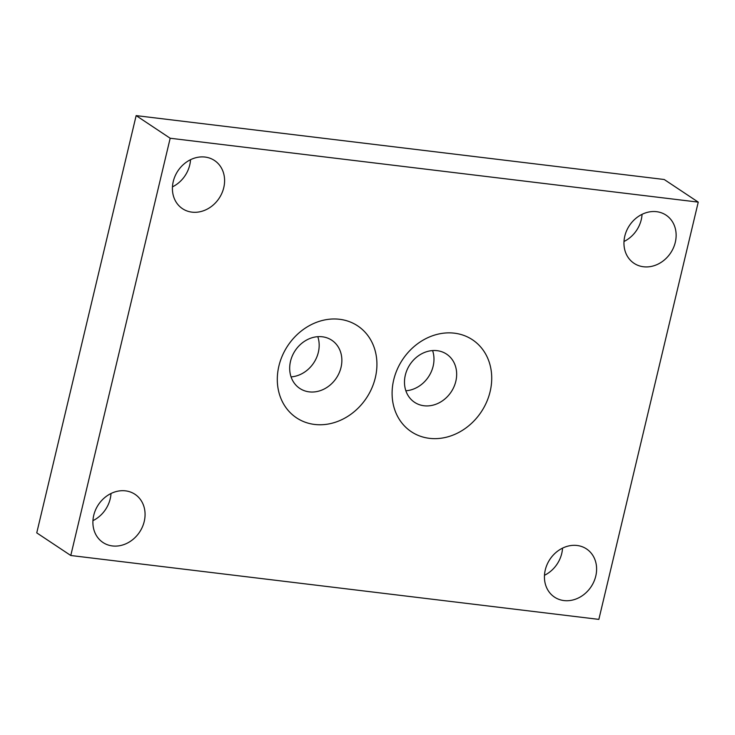 <?xml version="1.0" encoding="UTF-8"?>
<svg xmlns="http://www.w3.org/2000/svg" width="735" height="735" viewBox="0 0 735 735"><rect width="100%" height="100%" fill="white"/><g stroke="black" fill="none" stroke-linecap="round" stroke-linejoin="round"><path stroke-width="1.1" d="M278.896 366.039A55.217 47.233 123.6 0 0 314.589 424.444A55.217 47.233 123.6 0 0 375.328 377.698A55.217 47.233 123.6 0 0 339.644 319.293A55.217 47.233 123.6 0 0 278.896 366.039M290.518 361.271A28.922 24.742 123.6 0 0 299.761 388.411A28.922 24.742 123.6 0 0 341.031 367.381A28.922 24.742 123.6 0 0 331.788 340.241A28.922 24.742 123.6 0 0 290.518 361.271M291.06 376.89A28.922 24.742 123.6 0 0 318.347 352.295A28.922 24.742 123.6 0 0 317.796 336.676M393.694 379.921A55.217 47.233 123.6 0 0 429.387 438.326A55.217 47.233 123.6 0 0 490.126 391.59A55.217 47.233 123.6 0 0 454.441 333.185A55.217 47.233 123.6 0 0 393.694 379.921M405.316 375.162A28.922 24.742 123.6 0 0 414.558 402.302A28.922 24.742 123.6 0 0 455.829 381.272A28.922 24.742 123.6 0 0 446.586 354.132A28.922 24.742 123.6 0 0 405.316 375.162M405.858 390.781A28.922 24.742 123.6 0 0 433.145 366.186A28.922 24.742 123.6 0 0 432.593 350.567M92.941 520.665A28.922 24.742 123.6 0 0 110.213 498.826A28.922 24.742 123.6 0 0 111.003 493.507M93.731 515.345A28.922 24.742 123.6 0 0 102.964 542.485A28.922 24.742 123.6 0 0 144.235 521.455A28.922 24.742 123.6 0 0 135.001 494.315A28.922 24.742 123.6 0 0 93.731 515.345M544.479 575.294A28.922 24.742 123.6 0 0 561.751 553.455A28.922 24.742 123.6 0 0 562.541 548.135M545.269 569.974A28.922 24.742 123.6 0 0 554.502 597.114A28.922 24.742 123.6 0 0 595.773 576.084A28.922 24.742 123.6 0 0 586.539 548.944A28.922 24.742 123.6 0 0 545.269 569.974M623.997 241.493A28.922 24.742 123.6 0 0 641.269 219.655A28.922 24.742 123.6 0 0 642.059 214.335M624.787 236.174A28.922 24.742 123.6 0 0 634.029 263.305A28.922 24.742 123.6 0 0 675.3 242.284A28.922 24.742 123.6 0 0 666.057 215.144A28.922 24.742 123.6 0 0 624.787 236.174M172.459 186.865A28.922 24.742 123.6 0 0 189.731 165.026A28.922 24.742 123.6 0 0 190.521 159.706M173.249 181.545A28.922 24.742 123.6 0 0 182.491 208.685A28.922 24.742 123.6 0 0 223.762 187.655A28.922 24.742 123.6 0 0 214.519 160.515A28.922 24.742 123.6 0 0 173.249 181.545M170.18 138.244L70.781 555.495L598.85 619.384L698.25 202.125L170.18 138.244L136.15 115.615L36.75 532.875L70.781 555.495M698.25 202.125L664.22 179.505L136.15 115.615"/></g></svg>
